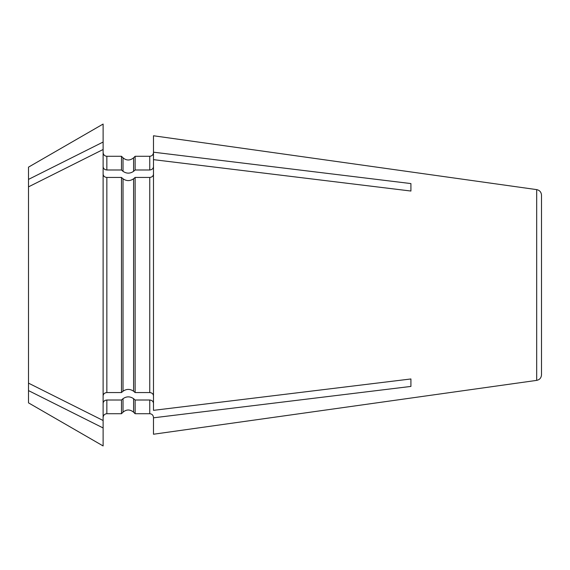 <?xml version="1.0" encoding="UTF-8"?>
<svg xmlns="http://www.w3.org/2000/svg" width="570" height="570" viewBox="0 0 570 570"><rect width="100%" height="100%" fill="white"/><g stroke="black" fill="none" stroke-linecap="round" stroke-linejoin="round"><path stroke-width="0.85" d="M28.5 383.14L28.5 402.862L103.12 445.947L103.12 420.503L28.5 383.14L28.5 179.4L103.12 142.037L103.12 420.503M103.12 142.037L103.12 124.053L28.5 167.138L28.5 179.4M149.753 400.012L149.753 413.713L135.126 413.713L135.126 400.012L149.753 400.012C151.983 400.24 153.23 401.316 153.487 403.254M149.753 413.713C151.998 413.92 153.245 415.159 153.487 417.447L153.487 434.233L536.683 380.382C539.633 379.755 541.244 377.91 541.5 374.839L541.5 195.161C541.244 192.09 539.633 190.245 536.683 189.618L536.683 380.382M135.126 400.012L133.579 398.672C130.06 396.257 126.54 396.257 123.027 398.672L121.481 400.012L121.481 413.713L106.847 413.713C104.602 413.92 103.362 415.159 103.12 417.447M28.5 390.6L103.12 427.963M103.12 403.254C103.377 401.316 104.616 400.24 106.847 400.012L121.481 400.012M153.487 174.213C153.23 176.144 151.983 177.22 149.753 177.448L135.126 177.448L135.126 392.552L149.753 392.552C151.983 392.78 153.23 393.856 153.487 395.787M536.683 189.618L153.487 135.767L153.487 410.35L410.92 378.964L410.92 386.424L410.92 378.964M123.027 391.212L121.481 392.552L121.481 177.448L123.027 178.788L123.027 391.212C126.54 388.797 130.06 388.797 133.579 391.212L135.126 392.552M135.126 177.448L133.579 178.788C130.06 181.203 126.54 181.203 123.027 178.788M28.5 186.86L103.12 149.497M103.12 174.213C103.377 176.144 104.616 177.22 106.847 177.448L121.481 177.448M103.12 395.787C103.377 393.856 104.616 392.78 106.847 392.552L121.481 392.552M149.753 169.988L149.753 156.287L135.126 156.287L135.126 169.988L149.753 169.988C151.983 169.76 153.23 168.684 153.487 166.746M135.126 169.988L133.579 171.328C130.06 173.743 126.54 173.743 123.027 171.328L121.481 169.988L106.847 169.988C104.616 169.76 103.377 168.684 103.12 166.746M123.027 171.328L123.027 157.826L121.481 156.287L121.481 169.988M153.487 417.81L410.92 386.424M410.92 183.576L410.92 191.036L410.92 183.576L153.487 152.19M153.487 159.65L410.92 191.036M123.027 398.672L123.027 412.174L121.481 413.713M133.579 398.672L133.579 412.174L135.126 413.713M106.847 400.012L106.847 413.713M149.753 177.448L149.753 392.552M133.579 178.788L133.579 391.212M106.847 177.448L106.847 392.552M123.027 157.826C126.483 160.719 130.003 160.719 133.579 157.826L133.579 171.328M121.481 156.287L106.847 156.287L106.847 169.988M123.027 412.174C126.483 409.281 130.003 409.281 133.579 412.174M133.579 157.826L135.126 156.287M106.847 156.287C104.602 156.08 103.362 154.84 103.12 152.553M149.753 156.287C151.998 156.08 153.245 154.84 153.487 152.553"/></g></svg>
